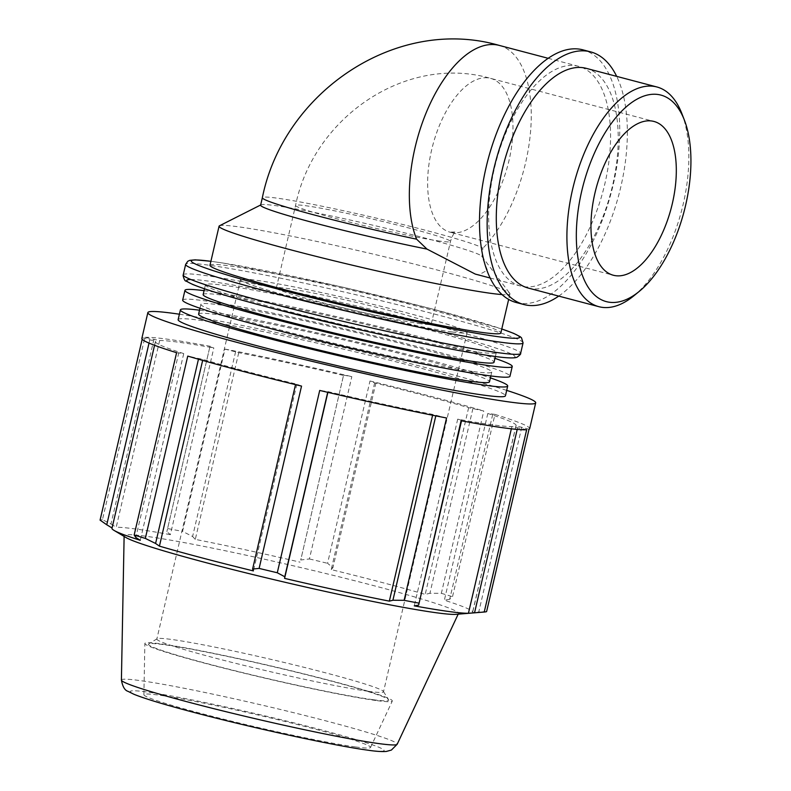 <?xml version="1.0" encoding="UTF-8"?>
<svg xmlns="http://www.w3.org/2000/svg" width="791" height="791" viewBox="0 0 791 791"><rect width="100%" height="100%" fill="white"/><g stroke="black" fill="none" stroke-linecap="round" stroke-linejoin="round"><path stroke-width="0.59" stroke-dasharray="3.96 2.97" d="M446.549 417.994L432.786 414.415A185.163 9.66 -166.9 0 1 328.038 391.654L319.712 390.438M301.539 386.097L296.862 384.199A185.163 9.66 -166.9 0 1 202.891 359.411L187.754 356.088M176.591 352.697L183.73 353.597A185.163 9.66 -166.9 0 1 155.422 341.574A185.163 9.66 -166.9 0 1 155.58 341.307L142.499 337.816L142.172 339.24M141.846 338.419A199.095 10.382 -166.9 0 1 142.499 337.816M209.882 346.794L166.871 531.621L209.882 346.794L213.817 347.941L170.372 534.667L166.871 531.621M153.978 339.151L110.967 523.988L102.454 519.687L144.882 337.361L159.653 340.535A185.163 9.66 -166.9 0 1 213.817 347.941M144.882 337.361A199.095 10.382 -166.9 0 1 210.455 346.329M526.658 429.721L511.876 426.547A185.163 9.66 -166.9 0 1 457.712 419.141L461.647 420.288L461.074 420.753M343.749 375.161L351.827 376.645L309.4 558.96L300.738 559.998L343.502 375.428L300.738 559.998M235.619 351.669L192.609 536.506L182.563 531.404L224.99 349.088L238.744 352.667A185.163 9.66 -166.9 0 1 343.502 375.428M224.99 349.088A199.095 10.382 -166.9 0 1 351.827 376.645M492.714 414.454L449.693 599.291L452.521 596.701L494.948 414.385L487.81 413.485A185.163 9.66 -166.9 0 1 516.108 425.509A185.163 9.66 -166.9 0 1 515.959 425.776L529.031 429.266M494.948 414.385A199.095 10.382 -166.9 0 1 529.683 428.663M375.923 382.864L332.912 567.701L327.563 563.311L369.99 380.985L374.667 382.884A185.163 9.66 -166.9 0 1 468.648 407.672L483.785 410.994L441.358 593.319L429.918 593.28L472.939 408.453M369.99 380.985A199.095 10.382 -166.9 0 1 483.785 410.994M374.667 382.884L331.221 569.609A185.163 9.66 -166.9 0 1 425.202 594.397L429.918 593.28M332.912 567.701L331.221 569.609M468.648 407.672L425.202 594.397M487.81 413.485L444.354 600.211A185.163 9.66 -166.9 0 1 472.662 612.234A185.163 9.66 -166.9 0 1 472.504 612.501L478.763 611.977L521.773 427.14M449.693 599.291L444.354 600.211M238.744 352.667L195.298 539.393A185.163 9.66 -166.9 0 1 300.046 562.154M192.609 536.506L195.298 539.393M515.959 425.776L472.504 612.501M517.561 427.931L517.215 429.404M511.876 426.547L511.352 428.811M159.653 340.535L116.208 527.261A185.163 9.66 -166.9 0 1 170.372 534.667M110.967 523.988L116.208 527.261M457.712 419.141L414.266 605.866M461.519 420.842L461.647 420.288M178.825 352.628L135.815 537.465M183.73 353.597L140.274 540.322M432.786 414.415L432.598 415.245M328.038 391.654L327.87 392.366M296.862 384.199L253.417 570.924M179.389 314.215A199.095 10.382 -166.9 0 1 506.685 390.378M178.133 319.643A168.018 8.76 -166.9 0 1 343.759 349.187A168.018 8.76 -166.9 0 1 505.429 395.807M260.625 205.166A113.617 5.923 -166.9 0 1 260.921 204.849A113.617 5.923 -166.9 0 1 372.63 225.138A113.617 5.923 -166.9 0 1 481.818 256.254A113.617 5.923 -166.9 0 1 481.956 256.61L482.886 248.216A113.617 5.923 -166.9 0 0 367.024 215.983A113.617 5.923 -166.9 0 0 262.355 197.701M475.292 274.091L478.901 274.843L487.414 270.146L481.956 256.61M523.899 286.708A113.617 55.459 104.8 0 0 562.203 269.128A113.617 55.459 104.8 0 0 609.94 151.625A113.617 55.459 104.8 0 0 578.597 66.325A113.617 55.459 104.8 0 0 495.987 162.046A113.617 55.459 104.8 0 0 520.646 286.055A113.617 55.459 104.8 0 0 523.899 286.708M219.453 225.801A149.321 7.791 -166.9 0 1 366.273 252.467A149.321 7.791 -166.9 0 1 509.77 293.362A149.321 7.791 -166.9 0 1 509.948 293.896A149.321 7.791 -166.9 0 1 502.067 294.568M198.462 359.213L198.6 358.63M202.891 359.411L202.654 360.409M149.034 343.086L149.766 339.942M155.58 341.307L112.045 527.983M486.603 611.591L478.763 611.977M372.68 699.649A123.337 6.437 -166.9 0 1 233.829 670.461A123.337 6.437 -166.9 0 1 148.708 643.963A123.337 6.437 -166.9 0 1 270.057 665.933A123.337 6.437 -166.9 0 1 388.638 699.788A123.337 6.437 -166.9 0 1 372.68 699.649M368.369 691.314A116.356 6.071 13.1 0 0 383.506 691.789A116.356 6.071 13.1 0 0 383.417 691.443A116.356 6.071 13.1 0 0 271.55 659.496A116.356 6.071 13.1 0 0 157.073 638.772A116.356 6.071 13.1 0 0 156.845 639.039A116.356 6.071 13.1 0 0 240.217 664.47A116.356 6.071 13.1 0 0 368.369 691.314M375.794 700.48A127.025 6.625 -166.9 0 1 236.558 671.341A127.025 6.625 -166.9 0 1 144.862 643.488A127.025 6.625 -166.9 0 1 270.097 665.745A127.025 6.625 -166.9 0 1 392.296 701.063A127.025 6.625 -166.9 0 1 375.794 700.48M451.997 331.963A116.356 6.071 -166.9 0 1 323.845 305.118A116.356 6.071 -166.9 0 1 240.474 279.688A116.356 6.071 -166.9 0 1 355.179 300.155A116.356 6.071 -166.9 0 1 467.125 332.438A116.356 6.071 -166.9 0 1 451.997 331.963M125.996 537.544A171.647 8.958 -166.9 0 1 124.138 535.734A171.647 8.958 -166.9 0 1 293.352 565.812A171.647 8.958 -166.9 0 1 458.464 613.539A171.647 8.958 -166.9 0 1 456.002 614.34M100.071 520.132A199.095 10.382 -166.9 0 1 102.454 519.687M168.038 528.645A199.095 10.382 -166.9 0 1 182.563 531.404M309.4 558.96A199.095 10.382 -166.9 0 1 327.563 563.311M441.358 593.319A199.095 10.382 -166.9 0 1 452.521 596.701M476.884 351.886A149.321 7.791 -166.9 0 1 312.425 317.448A149.321 7.791 -166.9 0 1 205.433 284.809A149.321 7.791 -166.9 0 1 352.638 311.071A149.321 7.791 -166.9 0 1 496.303 352.499A149.321 7.791 -166.9 0 1 476.884 351.886M209.971 265.282A149.321 7.791 -166.9 0 1 357.176 291.533A149.321 7.791 -166.9 0 1 500.851 332.962M355.426 746.931A116.356 6.071 -166.9 0 1 227.877 720.245A116.356 6.071 -166.9 0 1 143.893 694.735A116.356 6.071 -166.9 0 1 258.608 715.123A116.356 6.071 -166.9 0 1 370.534 747.475A116.356 6.071 -166.9 0 1 355.426 746.931M472.336 371.424A149.321 7.791 -166.9 0 1 307.877 336.976A149.321 7.791 -166.9 0 1 200.884 304.347A149.321 7.791 -166.9 0 1 348.089 330.598A149.321 7.791 -166.9 0 1 491.765 372.037A149.321 7.791 -166.9 0 1 472.336 371.424M198.61 314.106A149.321 7.791 -166.9 0 1 345.815 340.367A149.321 7.791 -166.9 0 1 489.491 381.796M203.158 294.578A149.321 7.791 -166.9 0 1 350.364 320.83A149.321 7.791 -166.9 0 1 494.029 362.268M420.921 323.766A79.535 4.153 -166.9 0 1 333.318 305.415A79.535 4.153 -166.9 0 1 276.336 288.033A79.535 4.153 -166.9 0 1 354.734 302.024A79.535 4.153 -166.9 0 1 431.263 324.092A79.535 4.153 -166.9 0 1 420.921 323.766M199.52 310.201A168.018 8.76 -166.9 0 1 346.033 339.418A168.018 8.76 -166.9 0 1 490.4 377.88M204.068 290.663A168.018 8.76 -166.9 0 1 350.581 319.88A168.018 8.76 -166.9 0 1 494.948 358.353M182.672 300.105A168.018 8.76 -166.9 0 1 348.307 329.649A168.018 8.76 -166.9 0 1 509.968 376.269M633.848 295.814A113.617 55.459 104.8 0 0 681.891 113.667M528.279 288.072A113.617 55.459 104.8 0 0 610.879 192.351A113.617 55.459 104.8 0 0 586.23 68.342M516.296 302.538A130.663 63.784 104.8 0 0 611.285 192.46A130.663 63.784 104.8 0 0 582.937 49.843M558.733 296.101A130.663 63.784 104.8 0 0 618.928 194.467A130.663 63.784 104.8 0 0 616.683 76.371M440.142 241.156A79.535 4.153 -166.9 0 1 352.549 222.815A79.535 4.153 -166.9 0 1 295.557 205.433A79.535 4.153 -166.9 0 1 373.965 219.414A79.535 4.153 -166.9 0 1 450.484 241.482A79.535 4.153 -166.9 0 1 440.142 241.156M452.304 232.633A79.535 38.818 -75.2 0 1 450.02 232.178A79.535 38.818 -75.2 0 1 432.173 147.68A79.535 38.818 -75.2 0 1 488.304 77.913A79.535 38.818 -75.2 0 1 490.588 78.368A79.535 38.818 -75.2 0 1 508.435 162.867A79.535 38.818 -75.2 0 1 452.304 232.633M499.279 45.413A113.617 55.459 -75.2 0 1 530.632 130.713A113.617 55.459 -75.2 0 1 482.886 248.216M183.215 274.873A173.219 9.037 -166.9 0 1 353.973 305.326A173.219 9.037 -166.9 0 1 520.626 353.389M493.119 356.168A168.562 8.79 13.1 0 0 410.845 324.172A168.562 8.79 13.1 0 0 190.819 279.5M523.069 342.908A173.219 9.037 13.1 0 0 356.405 294.845A173.219 9.037 13.1 0 0 185.648 264.392M210.9 261.307A168.562 8.79 -166.9 0 1 357.403 290.554A168.562 8.79 -166.9 0 1 501.781 328.997M121.409 680.062A141.589 7.386 -166.9 0 1 260.99 704.88A141.589 7.386 -166.9 0 1 397.191 744.242M367.113 750.016A130.208 6.793 13.1 0 0 257.134 714.036A130.208 6.793 13.1 0 0 147.442 699.056A130.208 6.793 13.1 0 0 367.113 750.016M516.108 425.509L472.662 612.234M276.336 288.033L295.557 205.433C313.256 117.661 405.823 53.857 490.588 78.368L653.91 121.438M431.263 324.092L450.484 241.482C452.007 236.341 453.777 233.157 455.784 231.931L450.02 232.178L613.351 275.248M578.597 66.325L548.133 58.297M520.646 286.055L490.193 278.027M481.818 256.254L509.77 293.362M157.073 638.772L148.708 643.963M383.417 691.443L388.638 699.788M240.474 279.688L156.845 639.039M467.125 332.438L383.506 691.789M501.781 328.967L432.578 309.054L341.593 286.915L223.25 263.077L210.91 261.277M155.422 341.574L154.561 345.291M458.177 614.162L458.464 613.539M124.118 536.427L124.138 535.734M200.884 304.347L199.975 308.253M491.765 372.037L490.855 375.943M205.433 284.809L204.493 288.814M496.303 352.499L495.374 356.504M370.534 747.475L392.296 701.063M143.893 694.735L144.862 643.488M509.948 293.896L508.662 299.403"/><path stroke-width="1.19" d="M435.811 415.888L392.909 600.25L404.122 600.32L446.549 417.994A199.095 10.382 -166.9 0 1 319.712 390.438L277.285 572.763L284.78 576.748L327.692 392.326M295.518 384.634L252.596 569.055L259.122 568.413L301.539 386.097A199.095 10.382 -166.9 0 1 187.754 356.088L145.326 538.404L155.59 543.466L198.462 359.213M506.685 390.378A199.095 10.382 -166.9 0 1 535.695 402.846L529.683 428.663A199.095 10.382 -166.9 0 1 529.031 429.266L486.603 611.591A199.095 10.382 -166.9 0 1 484.359 612.026L456.002 614.34A171.647 8.958 -166.9 0 1 436.177 612.738A171.647 8.958 -166.9 0 1 260.279 576.372A171.647 8.958 -166.9 0 1 125.996 537.544L113.963 530.356A185.163 9.66 -166.9 0 0 140.274 540.322L135.815 537.465L134.163 535.013L176.591 352.697A199.095 10.382 -166.9 0 1 141.846 338.419L147.858 312.593A199.095 10.382 -166.9 0 1 179.389 314.215M517.215 429.404L474.551 612.768L484.23 612.036L526.658 429.721A199.095 10.382 -166.9 0 1 461.074 420.753L418.637 605.125L461.519 420.842M511.352 428.811L468.43 613.272A185.163 9.66 -166.9 0 1 448.576 611.473A185.163 9.66 -166.9 0 1 414.266 605.866L418.637 605.125M474.551 612.768L468.43 613.272M432.598 415.245L389.34 601.14A185.163 9.66 -166.9 0 1 284.582 578.379L284.78 576.748M392.909 600.25L389.34 601.14M327.87 392.366L284.582 578.379M252.596 569.055L253.417 570.924A185.163 9.66 -166.9 0 1 159.436 546.136L155.59 543.466M535.695 402.846A199.095 10.382 -166.9 0 1 467.085 394.936A199.095 10.382 -166.9 0 1 244.943 344.49A199.095 10.382 -166.9 0 1 147.858 312.593M490.4 377.88A168.018 8.76 -166.9 0 1 507.693 386.038L505.429 395.807A168.018 8.76 -166.9 0 1 483.568 395.114A168.018 8.76 -166.9 0 1 298.523 356.365A168.018 8.76 -166.9 0 1 178.133 319.643L180.397 309.874A168.018 8.76 -166.9 0 1 199.52 310.201M426.982 249.096A113.617 5.923 -166.9 0 1 315.55 223.24A113.617 5.923 -166.9 0 1 260.625 205.166L262.355 197.701C283.583 92.112 396.291 15.602 499.279 45.413A113.617 55.459 -75.2 0 0 427.278 110.117A113.617 55.459 -75.2 0 0 416.57 239.159L426.982 249.096L475.292 274.091L490.193 278.027M502.067 294.568A149.321 7.791 -166.9 0 1 490.519 293.293A149.321 7.791 -166.9 0 1 326.06 258.845A149.321 7.791 -166.9 0 1 219.067 226.206A149.321 7.791 -166.9 0 1 219.453 225.801L260.664 204.988M202.654 360.409L159.436 546.136M112.045 527.983L106.755 524.779L149.034 343.086M142.172 339.24L100.071 520.132L106.755 524.779M418.647 603.078A199.095 10.382 -166.9 0 1 404.122 600.32M277.285 572.763A199.095 10.382 -166.9 0 1 259.122 568.413M145.326 538.404A199.095 10.382 -166.9 0 1 134.163 535.013M113.963 530.356A185.163 9.66 -166.9 0 1 111.976 528.299L154.561 345.291M508.662 299.403L500.851 332.962A149.321 7.791 -166.9 0 1 481.432 332.358A149.321 7.791 -166.9 0 1 316.973 297.91A149.321 7.791 -166.9 0 1 209.971 265.282L219.067 226.206M490.855 375.943L489.491 381.796A149.321 7.791 -166.9 0 1 470.072 381.193A149.321 7.791 -166.9 0 1 305.603 346.745A149.321 7.791 -166.9 0 1 198.61 314.106L199.975 308.253M495.374 356.504L494.029 362.268A149.321 7.791 -166.9 0 1 474.61 361.655A149.321 7.791 -166.9 0 1 310.151 327.217A149.321 7.791 -166.9 0 1 203.158 294.578L204.493 288.814M507.693 386.038A168.018 8.76 -166.9 0 1 485.842 385.346A168.018 8.76 -166.9 0 1 300.798 346.596A168.018 8.76 -166.9 0 1 180.397 309.874M494.948 358.353A168.018 8.76 -166.9 0 1 512.242 366.5A168.018 8.76 -166.9 0 1 490.39 365.818A168.018 8.76 -166.9 0 1 305.336 327.059A168.018 8.76 -166.9 0 1 184.946 290.337A168.018 8.76 -166.9 0 1 204.068 290.663M512.242 366.5L509.968 376.269A168.018 8.76 -166.9 0 1 488.116 375.587A168.018 8.76 -166.9 0 1 303.062 336.828A168.018 8.76 -166.9 0 1 182.672 300.105L184.946 290.337M684.403 120.173L681.891 113.667A113.617 55.459 104.8 0 0 656.846 86.961A113.617 55.459 104.8 0 0 653.593 86.318A113.617 55.459 104.8 0 0 573.406 185.974A113.617 55.459 104.8 0 0 598.906 306.69A113.617 55.459 104.8 0 0 633.848 295.814L639.247 291.395A106.805 52.137 -75.2 0 1 577.143 218.889A106.805 52.137 -75.2 0 1 657.805 94.465A106.805 52.137 -75.2 0 1 684.403 120.173A106.805 52.137 -75.2 0 1 639.247 291.395M656.846 86.961L586.23 68.342A113.617 55.459 104.8 0 0 582.977 67.69A113.617 55.459 104.8 0 0 502.789 167.356A113.617 55.459 104.8 0 0 528.279 288.072L598.906 306.69M651.636 120.983A79.535 38.818 104.8 0 0 595.504 190.75A79.535 38.818 104.8 0 0 613.351 275.248A79.535 38.818 104.8 0 0 671.173 208.251A79.535 38.818 104.8 0 0 653.91 121.438A79.535 38.818 104.8 0 0 651.636 120.983M616.683 76.371A130.663 63.784 104.8 0 0 590.58 51.86L582.937 49.843A130.663 63.784 104.8 0 0 579.19 49.101A130.663 63.784 104.8 0 0 486.979 163.707A130.663 63.784 104.8 0 0 516.296 302.538L523.939 304.545A130.663 63.784 104.8 0 0 558.733 296.101M590.58 51.86A130.663 63.784 104.8 0 0 586.833 51.118A130.663 63.784 104.8 0 0 494.612 165.724A130.663 63.784 104.8 0 0 523.939 304.545M416.57 239.159A113.617 5.923 -166.9 0 1 262.355 197.701M498.103 352.677A173.219 9.037 -166.9 0 1 307.323 312.722A173.219 9.037 -166.9 0 1 183.215 274.873L183.087 275.703C184.135 279.51 185.143 281.309 186.103 281.102L192.638 284.434C206.619 290.129 233.642 298.227 273.706 308.727L364.691 330.865C420.901 343.571 463.862 352.035 493.544 356.257C504.075 357.759 511.322 358.234 515.287 357.7L516.958 357.285C519.855 355.179 521.081 353.884 520.626 353.389A173.219 9.037 -166.9 0 1 498.103 352.677M190.819 279.5A168.562 8.79 13.1 0 0 290.89 313.137A168.562 8.79 13.1 0 0 493.119 356.168M210.91 261.277L195.229 259.844L189.721 260.358L187.744 261.307L185.648 264.392A173.219 9.037 13.1 0 0 309.765 302.251A173.219 9.037 13.1 0 0 500.545 342.196A173.219 9.037 13.1 0 0 523.069 342.908L520.626 353.389M501.781 328.997A168.562 8.79 -166.9 0 1 497.668 336.64A168.562 8.79 -166.9 0 1 275.446 288.448A168.562 8.79 -166.9 0 1 210.9 261.307M378.81 743.58A141.589 7.386 -166.9 0 1 223.606 711.109A141.589 7.386 -166.9 0 1 121.409 680.062C122.605 686.637 124.8 690.395 127.974 691.324L133.946 694.29C145.584 698.977 167 705.394 198.205 713.531C256.304 728.768 335.809 745.962 368.171 750.224C375.893 751.381 381.944 751.786 386.324 751.45L391.387 750.066L397.191 744.242A141.589 7.386 -166.9 0 1 378.81 743.58M548.133 58.297L499.279 45.413M185.648 264.392L183.215 274.873M523.069 342.908L521.496 337.797L520.171 336.679L513.646 333.347L501.781 328.967M397.191 744.242L458.177 614.162M121.409 680.062L124.118 536.427"/></g></svg>
